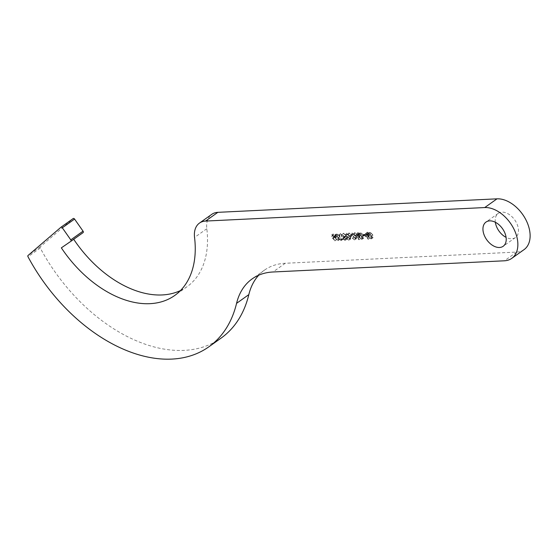 <?xml version="1.0" encoding="UTF-8"?>
<svg xmlns="http://www.w3.org/2000/svg" width="558" height="558" viewBox="0 0 558 558"><rect width="100%" height="100%" fill="white"/><g stroke="black" fill="none" stroke-linecap="round" stroke-linejoin="round"><path stroke-width="0.42" stroke-dasharray="2.79 2.09" d="M495.337 222.258A14.836 9.639 54.6 0 1 498.238 213.365A14.836 9.639 54.6 0 1 517.392 224.944A14.836 9.639 54.6 0 1 515.439 237.548A14.836 9.639 54.6 0 1 506.085 237.373M221.128 338.085A149.37 97.008 54.6 0 1 40.26 248.031A1.235 0.802 54.6 0 1 40.155 247.808A1.235 0.802 54.6 0 1 40.281 246.789L73.161 218.555M339.857 236.515L337.109 233.516L335.1 234.758L337.109 233.516C336.083 233.962 335.944 235.016 336.697 236.669L339.397 239.682L339.885 239.521L337.862 240.77L339.397 239.682C340.436 239.243 340.596 238.189 339.857 236.515L338.322 237.61L335.581 234.604C334.549 235.051 334.409 236.104 335.163 237.764L336.697 236.669M350.598 237.317L350.033 238.559L348.032 237.276L350.278 239.159L350.801 238.998L348.743 240.247L350.278 239.159L351.038 237.345L347.571 233.774L349.733 233.669L349.517 233.07L346.351 233.216L350.598 237.317L349.071 238.406L348.499 239.647L350.41 238.44L348.499 239.647L346.916 238.343L348.45 237.255M352.447 234.918L350.654 235.002L350.877 235.602L352.67 235.518L352.447 234.918L350.912 236.006L349.12 236.09L350.654 235.002M356.332 237.038L355.76 238.28L353.765 236.997L356.004 238.88L356.527 238.719L354.469 239.968L356.004 238.88L356.764 237.066L353.298 233.495L355.467 233.39L355.244 232.791L352.077 232.944L356.332 237.038L354.797 238.133L354.225 239.368L356.137 238.161L354.225 239.368L352.649 238.064L354.177 236.976M358.369 234.018L356.164 234.123L360.51 238.664L359.01 234.597L359.547 234.569L358.285 232.644L357.866 232.665L358.369 234.018L356.834 235.106L354.63 235.211L356.164 234.123M365.337 234.29L363.544 234.381L363.767 234.981L365.56 234.897L365.337 234.29L363.802 235.385L362.009 235.469L363.544 234.381M367.68 233.565L365.469 233.676L369.738 238.217L368.315 234.151L368.852 234.123L367.596 232.191L367.178 232.212L367.68 233.565L366.146 234.653L363.935 234.765L365.469 233.676M180.492 290.544A99.91 64.888 -125.4 0 0 187.014 286.728A99.91 64.888 -125.4 0 0 206.816 228.731A24.726 16.063 54.6 0 1 211.712 214.377M524.046 249.635A29.679 19.272 54.6 0 1 516.687 252.07L285.257 263.271A84.084 54.607 -125.4 0 0 264.408 270.17A84.084 54.607 -125.4 0 0 258.745 275.185M83.093 232.623L73.614 239.138A99.91 64.888 -125.4 0 0 73.712 239.291M372.793 234.925L370.052 231.919L368.043 233.16L370.052 231.919C369.019 232.365 368.88 233.418 369.633 235.078L372.332 238.092L372.821 237.931L370.798 239.18L372.332 238.092C373.379 237.645 373.532 236.592 372.793 234.925L371.265 236.013L368.517 233.007C367.492 233.46 367.352 234.513 368.099 236.167L369.633 235.078M363.488 235.378L360.74 232.372L358.731 233.614L360.74 232.372C359.715 232.819 359.575 233.872 360.322 235.525L363.021 238.538L363.509 238.385L361.493 239.633L363.021 238.538C364.067 238.099 364.221 237.045 363.488 235.378L361.954 236.466L359.206 233.46C358.18 233.907 358.041 234.96 358.794 236.62L360.322 235.525M347.313 237.464L343.728 233.195L343.505 233.502L345.681 235.825L343.121 237.059L345.172 235.804L344.391 237.61L346.539 239.34L347.055 239.173L345.004 240.428L346.539 239.34L347.313 237.464L345.779 238.552L342.2 234.283L343.728 233.195M342.57 238.761L341.859 238.796L342.354 239.389L343.212 239.347L341.043 233.474L340.624 233.495L342.57 238.761L340.324 239.891L341.859 238.796M332.875 235.539L336.404 239.828L336.607 239.494L334.5 237.185L335.498 237.059L333.475 238.308L335.002 237.213L335.742 235.406L333.621 233.683L331.585 234.939L333.621 233.683L332.875 235.539L331.34 236.627L334.87 240.916L336.404 239.828M73.614 239.138L61.352 247.857M368.099 236.167L370.798 239.18C371.844 238.74 371.998 237.68 371.265 236.013M370.847 236.034L370.589 238.58L368.517 236.153L368.754 233.614L370.128 234.569L370.847 236.034L372.381 234.946L372.123 237.485L370.052 235.058L370.289 232.519L371.656 233.481L372.381 234.946M370.903 238.475L372.437 237.387L370.903 238.475M368.426 233.718L370.289 232.519L368.426 233.718M370.128 234.569L371.656 233.481M363.935 234.765L368.203 239.305L369.738 238.217M368.203 239.305L369.821 238.21M368.287 239.298L366.787 235.239L368.315 234.151M366.787 235.239L368.852 234.123M367.324 235.211L367.101 234.611L368.629 233.523M367.101 234.611L366.564 234.639L368.092 233.544M366.564 234.639L366.062 233.279L367.596 232.191M366.062 233.279L367.178 232.212M365.643 233.3L366.146 234.653M364.981 235.323L366.369 235.26L367.31 237.806L364.981 235.323L366.515 234.234L367.903 234.165L368.845 236.718L366.515 234.234M366.369 235.26L367.903 234.165M367.31 237.806L368.845 236.718M362.009 235.469L362.233 236.069L363.767 234.981M362.233 236.069L364.025 235.985L365.56 234.897M364.025 235.985L363.802 235.385M358.794 236.62L361.493 239.633C362.533 239.187 362.693 238.133 361.954 236.466M361.535 236.487L361.284 239.026L359.212 236.599L359.443 234.06L360.817 235.023L361.535 236.487L363.07 235.399L362.812 237.938L360.74 235.511L360.977 232.972L362.351 233.928L363.07 235.399M361.598 238.922L363.132 237.834L361.598 238.922M359.122 234.172L360.977 232.972L359.122 234.172M360.817 235.023L362.351 233.928M354.63 235.211L358.892 239.759L360.426 238.664M358.892 239.759L360.51 238.664M358.982 239.752L357.476 235.685L359.01 234.597M357.476 235.685L359.547 234.569M358.013 235.664L357.79 235.058L359.324 233.969M357.79 235.058L357.253 235.085L358.787 233.997M357.253 235.085L356.75 233.732L358.285 232.644M356.75 233.732L357.866 232.665M356.339 233.753L356.834 235.106M355.669 235.776L357.057 235.706L357.999 238.259L355.669 235.776L357.204 234.688L358.592 234.618L359.533 237.164L357.204 234.688M357.057 235.706L358.592 234.618M357.999 238.259L359.533 237.164M352.649 238.064L353.765 236.997M352.231 238.085L354.469 239.968L355.23 238.154L356.764 237.066M355.23 238.154L351.77 234.583L353.298 233.495M351.77 234.583L353.932 234.479L355.467 233.39M353.932 234.479L353.709 233.879L355.244 232.791M353.709 233.879L350.55 234.032L352.077 232.944M350.55 234.032L353.249 236.376L354.783 235.281M353.249 236.376L354.797 238.133M349.12 236.09L349.343 236.697L350.877 235.602M349.343 236.697L351.135 236.606L352.67 235.518M351.135 236.606L350.912 236.006M346.916 238.343L348.032 237.276M346.504 238.364L348.743 240.247L349.503 238.433L351.038 237.345M349.503 238.433L346.037 234.862L347.571 233.774M346.037 234.862L348.206 234.758L349.733 233.669M348.206 234.758L347.983 234.158L349.517 233.07M347.983 234.158L344.816 234.311L346.351 233.216M344.816 234.311L347.522 236.648L349.057 235.56M347.522 236.648L349.071 238.406M342.2 234.283L343.505 233.502M341.97 234.59L344.147 236.913L345.681 235.825M344.147 236.913L343.644 236.892L342.863 238.698L344.391 237.61M342.863 238.698L345.004 240.428L345.779 238.552M344.76 239.828L343.289 238.712L343.944 237.492L345.374 238.608L344.76 239.828L346.295 238.733L344.823 237.617L345.472 236.404L346.909 237.52L346.295 238.733L346.699 238.608L344.76 239.828M343.505 237.631L345.472 236.404L343.505 237.631M343.289 238.712L344.823 237.617M345.374 238.608L346.909 237.52M340.324 239.891L340.819 240.477L342.354 239.389M340.819 240.477L343.212 239.347M341.677 240.435L339.508 234.569L341.043 233.474M339.508 234.569L340.624 233.495M339.09 234.59L341.043 239.856M335.163 237.764L337.862 240.77C338.908 240.331 339.062 239.277 338.322 237.61M337.911 237.631L337.653 240.17L335.581 237.743L335.818 235.204L337.185 236.167L337.911 237.631L339.438 236.543L339.187 239.082L337.116 236.655L337.346 234.116L338.72 235.071L339.438 236.543M337.967 240.066L339.501 238.977L337.967 240.066M335.491 235.316L337.346 234.116L335.491 235.316M337.185 236.167L338.72 235.071M334.87 240.916L336.607 239.494M335.079 240.582L332.973 238.273L334.5 237.185M332.973 238.273L333.475 238.308L334.207 236.501L335.742 235.406M334.207 236.501L332.094 234.772L331.34 236.627M332.338 235.371L333.782 236.487L333.161 237.708L331.752 236.585L332.338 235.371L333.865 234.283L335.316 235.399L334.695 236.62L333.286 235.497L333.865 234.283L332.338 235.371M333.565 237.582L335.1 236.494L333.565 237.582M333.782 236.487L335.316 235.399M331.752 236.585L333.286 235.497M40.281 246.789L28.026 255.508M206.816 228.731L194.554 237.45M516.687 252.07L504.425 260.795M285.257 263.271L272.995 271.99M40.26 248.031L27.998 256.75M368.517 236.153L370.052 235.058M359.212 236.599L360.74 235.511M353.514 236.097L355.041 235.009M347.78 236.376L349.315 235.281M344.607 236.857L346.141 235.769M335.581 237.743L337.116 236.655M332.491 238.308L334.026 237.22M498.238 213.365L485.983 222.084M264.408 270.17L252.153 278.895M187.014 286.728L174.752 295.454M515.439 237.548L503.183 246.266"/><path stroke-width="0.84" d="M484.03 234.688A14.836 9.639 54.6 0 1 485.983 222.084A14.836 9.639 54.6 0 1 505.136 233.662A14.836 9.639 54.6 0 1 503.183 246.266A14.836 9.639 54.6 0 1 484.03 234.688M506.085 237.373A14.836 9.639 54.6 0 1 496.285 225.962A14.836 9.639 54.6 0 1 495.337 222.258M27.9 256.534A1.235 0.802 54.6 0 1 28.026 255.508L60.906 227.273A1.235 0.802 54.6 0 1 60.941 227.246A1.235 0.802 54.6 0 1 62.322 227.797L70.789 239.877A1.235 0.802 54.6 0 1 70.838 241.335L61.352 247.857A99.91 64.888 -125.4 0 0 174.752 295.454A99.91 64.888 -125.4 0 0 194.554 237.45A24.726 16.063 54.6 0 1 199.457 223.095A24.726 16.063 54.6 0 1 205.588 221.066L484.735 207.555A29.679 19.272 54.6 0 1 513.353 227.957A29.679 19.272 54.6 0 1 511.784 258.354A29.679 19.272 54.6 0 1 504.425 260.795L272.995 271.99A84.084 54.607 -125.4 0 0 252.153 278.895A84.084 54.607 -125.4 0 0 236.564 303.357A149.37 97.008 54.6 0 1 208.866 346.804A149.37 97.008 54.6 0 1 27.998 256.75A1.235 0.802 54.6 0 1 27.9 256.534M199.457 223.095L211.712 214.377A24.726 16.063 54.6 0 1 217.843 212.34L496.997 198.836A29.679 19.272 54.6 0 1 525.608 219.238A29.679 19.272 54.6 0 1 524.046 249.635L511.784 258.354M258.745 275.185A84.084 54.607 -125.4 0 0 248.819 294.631A149.37 97.008 54.6 0 1 221.128 338.085L208.866 346.804M60.982 227.218L73.161 218.555A1.235 0.802 54.6 0 1 73.203 218.527A1.235 0.802 54.6 0 1 74.577 219.078L83.044 231.151A1.235 0.802 54.6 0 1 83.1 232.616A1.235 0.802 54.6 0 1 83.093 232.623L70.845 241.335A1.235 0.802 54.6 0 1 70.838 241.342L83.1 232.616M73.712 239.291A99.91 64.888 -125.4 0 0 180.492 290.544M217.843 212.34L205.588 221.066M496.997 198.836L484.735 207.555M248.819 294.631L236.564 303.357M74.577 219.078L62.322 227.797M83.044 231.151L70.789 239.877M73.203 218.527L60.941 227.246"/></g></svg>
